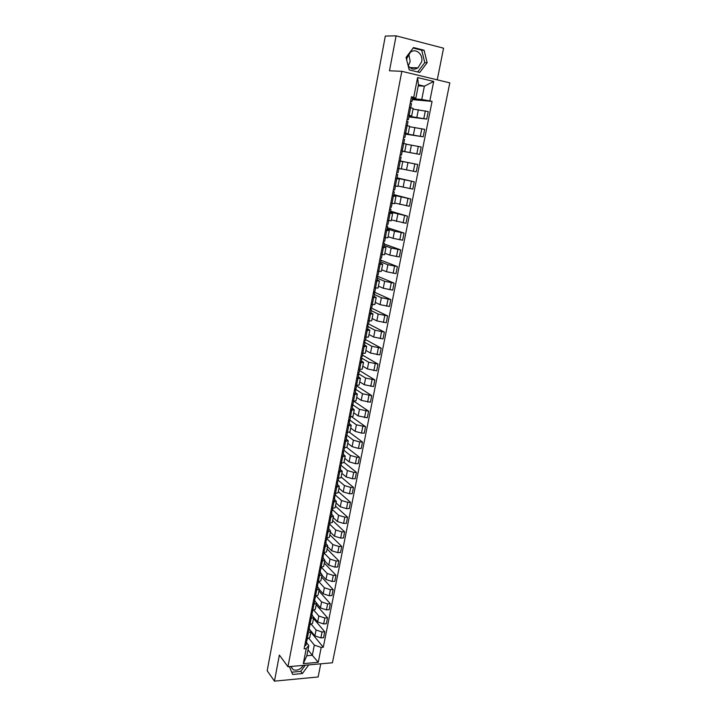 <?xml version="1.0" encoding="UTF-8"?>
<svg xmlns="http://www.w3.org/2000/svg" width="717" height="717" viewBox="0 0 717 717"><rect width="100%" height="100%" fill="white"/><g stroke="black" fill="none" stroke-linecap="round" stroke-linejoin="round"><path stroke-width="1.08" d="M303.381 665.367C300.593 669.409 297.259 670.897 293.361 669.821L290.672 666.487M408.744 53.945L410.187 61.554L408.287 65.812M406.709 60.076L406.906 58.176L410.456 52.233C415.869 47.815 423.415 54.384 421.65 61.841L417.957 67.864C414.103 70.114 410.814 69.316 408.081 65.48M437.253 79.838L443.563 48.182L396.08 35.85L385.316 36.065L267.19 670.736L274.45 681.15L318.133 676.973L320.759 663.825M287.956 666.729L332.428 662.786L449.81 82.867L401.825 71.315L287.956 666.729L279.37 655.06L274.45 681.15M396.08 35.85L389.492 70.786L401.825 71.315M310.909 630.996L314.915 635.889L320.884 637.888L323.582 637.691L324.756 631.802L322.058 632L316.072 630.001L311.519 624.507M309.224 628.755L310.963 631.534L308.328 632.977L307.172 638.919L309.807 637.449L310.945 631.605M307.172 638.919L306.016 638.999M313.508 618.466L324.756 631.802M308.328 632.977L307.172 633.066M313.714 617.274L317.658 621.944L323.654 623.933L326.352 623.754L327.535 617.83L324.828 618L318.823 616.02L314.064 610.454M308.749 624.937L312.54 623.44L313.688 617.561M316.188 604.763L327.535 617.83M311.949 614.765L313.705 617.489L309.914 618.959M314.691 600.685L320.418 607.908L326.441 609.88L329.148 609.719L330.331 603.75L327.624 603.902L321.592 601.939L316.6 596.284M311.51 610.776L315.292 609.333L316.457 603.409M318.886 590.96L330.331 603.75M316.466 603.338L312.675 604.754M319.208 589.329L323.197 593.775L329.246 595.728L331.953 595.585L333.154 589.571L330.438 589.706L324.38 587.761L319.128 581.989M314.279 596.508L318.07 595.128L319.235 589.159M321.601 577.068L333.154 589.571M317.452 586.497L319.253 589.087L315.462 590.441M321.969 575.195L325.993 579.533L332.07 581.469L334.785 581.344L335.995 575.294L333.271 575.41L327.185 573.483L321.637 567.577M317.075 582.141L320.866 580.824L322.041 574.81M324.335 563.078L335.995 575.294M320.239 572.211L322.058 574.738L318.267 576.029M324.747 560.954L328.816 565.193L334.92 567.111L337.635 567.013L338.854 560.909L336.13 561.008L330.017 559.099L324.129 553.04M319.89 567.667L323.681 566.412L324.864 560.344M327.086 548.98L338.854 560.909M323.044 557.817L324.882 560.282L321.091 561.51M327.552 546.614L331.657 550.755L337.788 552.646L340.512 552.565L341.731 546.426L339.007 546.497L332.858 544.606L326.791 538.575M322.722 553.085L326.522 551.902L327.714 545.789M329.856 534.792L341.731 546.426M325.868 543.325L327.723 545.727L323.932 546.883M330.376 532.166L334.516 536.199L340.674 538.082L343.407 538.019L344.635 531.835L341.901 531.889L335.735 530.015L329.596 524.136M325.581 538.404L329.372 537.275L330.573 531.118M332.652 520.506L344.635 531.835M328.709 528.725L330.591 531.064L326.8 532.157M333.217 517.62L337.393 521.546L343.577 523.41L346.32 523.374L347.557 517.145L344.814 517.172L338.621 515.317L332.437 509.599M328.458 523.607L332.249 522.55L333.468 516.348M335.466 506.112L347.557 517.145M331.568 514.017L333.477 516.285L329.686 517.316M336.076 502.967L340.297 506.785L346.508 508.631L349.251 508.613L350.496 502.339L347.754 502.339L341.534 500.511L335.287 494.954M331.353 508.712L335.153 507.717L336.372 501.461M338.299 491.62L350.496 502.339M334.454 499.202L336.381 501.407L332.589 502.366M338.962 488.214L343.219 491.916L349.457 493.744L352.208 493.744L353.463 487.426L350.712 487.408L344.465 485.597L338.155 480.202M334.274 493.699L338.065 492.776L339.302 486.467M341.149 477.02L353.463 487.426M337.366 484.28L339.311 486.413L335.52 487.309M341.866 473.345L346.168 476.939L352.432 478.741L355.184 478.777L356.457 472.404L353.696 472.369L347.413 470.576L341.05 465.342M337.214 478.571L341.014 477.719L342.251 471.365M344.017 462.322L356.457 472.404M340.288 469.25L342.26 471.32L338.469 472.144M344.787 458.369L349.134 461.856L355.426 463.639L358.186 463.693L359.459 457.276L356.699 457.213L350.389 455.438L343.972 450.375M340.181 463.343L343.972 462.555L345.227 456.146M346.876 447.48L359.459 457.276M343.237 454.112L345.236 456.102L341.444 456.863M347.736 443.285L352.119 446.655L358.446 448.412L361.207 448.492L362.497 442.03L359.728 441.941L353.391 440.193L346.903 435.3M343.165 447.991L346.956 447.274L348.22 440.821M349.484 432.342L362.497 442.03M346.212 438.858L348.229 440.776L344.438 441.466M350.703 428.094L355.13 431.347L361.485 433.086L364.254 433.185L365.545 426.669L356.412 424.831L349.681 419.983M346.177 432.53L349.968 431.885L351.231 425.378M351.886 416.953L365.545 426.669M349.206 423.487L351.24 425.333L347.449 425.952M353.696 412.786L358.159 415.923L367.319 417.76L368.628 411.2L359.45 409.362L352.298 404.442M349.206 416.944L352.997 416.38L354.279 409.819M354.081 401.332L368.628 411.2M352.217 408.009L354.279 409.783L350.488 410.321M356.707 397.37L361.216 400.382L370.411 402.219L371.729 395.614L362.515 393.767L355.13 388.946M352.253 401.251L356.044 400.749L357.335 394.144L353.553 394.574M356.546 385.809L371.729 395.614M355.256 392.414L357.344 394.108M359.746 381.838L364.29 384.724L373.521 386.571L374.848 379.911L365.607 378.065L358.446 373.62M355.327 385.432L359.118 385.011L360.427 378.352M359.522 370.51L374.848 379.911M358.321 376.694L360.427 378.316L356.636 378.71M362.802 366.181L367.391 368.95L376.658 370.797L377.993 364.084L368.717 362.237L361.834 358.195M358.428 369.497L362.219 369.147L363.528 362.435M362.524 355.103L377.993 364.084M361.404 360.866L363.537 362.408L359.746 362.721M365.885 350.416L370.519 353.051L379.822 354.906L381.166 348.139L371.845 346.293L364.98 342.484M361.556 353.436L365.347 353.167L366.665 346.401M365.553 339.58L381.166 348.139M364.514 344.913L366.674 346.374L362.883 346.607M368.986 334.525L373.665 337.035L383.003 338.89L384.357 332.079L375.009 330.223L368.081 326.611M364.702 337.259L368.493 337.062L369.82 330.241L366.037 330.376M368.601 323.941L384.357 332.079M367.642 328.834L369.829 330.214M372.114 318.527L376.837 320.902L386.212 322.758L387.583 315.892L378.191 314.037L371.191 310.613M367.875 320.956L371.657 320.84L373.001 313.965L369.219 314.019M371.469 308.095L387.583 315.892M370.797 312.639L373.01 313.938M375.26 302.395L380.037 304.644L389.448 306.5L390.828 299.581L381.399 297.725L374.328 294.499M371.065 304.519L374.857 304.492L376.21 297.555L372.428 297.528M373.548 291.774L390.828 299.581M373.978 296.318L376.21 297.537M378.442 286.146L383.254 288.252L392.71 290.116L394.09 283.143L384.626 281.288L377.492 278.259M374.292 287.965L378.074 288.01L379.436 281.028L375.654 280.921M377.061 275.991L394.09 283.143M377.178 279.872L379.445 281.001M381.632 269.771L386.508 271.743L395.99 273.607L397.388 266.581L387.888 264.725L380.682 261.902M377.536 271.277L381.319 271.411L382.69 264.358L378.917 264.17M381.005 260.226L397.388 266.581M380.413 263.3L382.699 264.34M384.859 253.271L389.779 255.109L399.297 256.973L400.704 249.892L391.168 248.028L383.891 245.411M380.808 254.454L384.59 254.678L385.97 247.571M384.169 243.995L400.704 249.892M383.667 246.594L385.979 247.553L382.197 247.302M388.112 236.646L393.068 238.34L402.631 240.204L404.047 233.07L394.475 231.206L387.126 228.804M384.097 237.506L387.879 237.811L389.277 230.65L385.504 230.291M387.35 227.639L404.047 233.07M386.938 229.772L389.286 230.632M391.383 219.895L405.992 223.31L407.426 216.122L390.389 212.062M387.422 220.424L391.204 220.818L392.611 213.594L388.838 213.155M390.568 211.165L407.426 216.122M390.245 212.806L392.611 213.585M394.682 203.01L409.38 206.281L410.823 199.039L393.678 195.185M390.774 203.207L394.547 203.682L395.972 196.404L392.199 195.875M393.794 194.567L410.823 199.039M393.579 195.714L395.972 196.395M398.007 185.99L412.795 189.118L414.247 181.813L396.985 178.192M394.144 185.846L397.917 186.42L399.351 179.08L395.587 178.461M397.057 177.834L414.247 181.813M396.931 178.479L399.36 179.071M401.359 168.845L416.236 171.82L417.697 164.462L400.328 161.056M397.55 168.352L401.323 169.015L402.766 161.612L399.002 160.913M400.337 160.984L417.697 164.462M400.274 161.074L402.766 161.612M402.264 151.108L419.696 154.388L421.175 146.967L406.172 144.207M400.982 150.722L404.747 151.475L401.341 150.866M402.246 151.197L419.696 154.388M404.747 151.475L406.207 144.009L402.434 143.221M405.643 133.765L423.191 136.813L424.679 129.338L409.586 126.73M404.433 132.941L408.206 133.792L405.705 133.452M405.571 134.142L423.191 136.813M408.206 133.792L409.676 126.273L405.903 125.385M409.048 116.279L426.714 119.103L428.219 111.565L413.028 109.109M407.919 115.025L411.683 115.975L409.156 115.724M408.914 116.943L426.714 119.103M411.683 115.966L413.162 108.392L409.407 107.398M307.987 649.79L312.316 655.284L314.324 645.103L308.973 638.453M306.517 642.638L308.821 645.533L306.822 655.75L312.316 655.284L318.249 662.311L303.3 663.628L306.231 648.625L308.821 645.533M418.253 85.798L424.374 86.201L418.45 84.803L415.842 98.139L411.477 96.723L304.116 648.795L306.231 648.625M413.754 97.243L417.59 77.57L433.704 81.433L429.833 100.9L421.757 99.484L424.374 86.201L433.704 81.433M314.324 645.103L321.207 647.424L323.286 647.263L432.064 101.411L429.833 100.9M321.207 647.424L318.249 662.311M289.372 666.604L292.644 674.455L302.377 673.55L308.785 664.883M413.521 47.546L406.037 57.423L409.21 69.907L419.759 72.462L427.153 62.684L424.097 50.244L413.521 47.546M412.481 98.659L421.757 99.484M415.842 98.139L412.633 97.862M310.855 632.071L323.286 647.263M412.293 99.618L432.064 101.411M303.3 663.628L306.822 655.75M418.45 84.803L417.59 77.57M291.702 672.205L300.755 671.381L305.325 665.197M300.755 671.381L302.377 673.55M417.706 71.969L424.778 62.621L421.713 50.235L413.144 48.048M421.713 50.235L424.097 50.244M424.778 62.621L427.153 62.684M306.912 640.398L305.55 641.401M306.491 641.132L306.616 642.118L305.254 642.925M305.989 645.13L304.626 646.142M309.636 626.416L308.274 627.384M309.197 627.142L309.341 628.137L307.978 628.917M308.713 631.175L307.351 632.152M312.379 612.327L311.026 613.268M311.931 613.044L312.083 614.057L310.721 614.81M311.447 617.131L310.085 618.072M315.148 598.139L313.786 599.045M314.673 598.838L314.844 599.878L313.481 600.595M314.207 602.97L312.845 603.884M317.927 583.853L316.573 584.722M317.443 584.543L317.631 585.592L316.269 586.291M316.977 588.72L315.623 589.598M320.732 569.459L319.379 570.302M320.221 570.132L320.427 571.207L319.074 571.879M319.773 574.362L318.42 575.213M323.555 554.967L322.202 555.765M323.026 555.621L323.25 556.724L321.897 557.36M322.596 559.905L321.243 560.721M326.396 540.367L325.052 541.129M325.85 541.012L326.101 542.124L324.738 542.733M325.428 545.341L324.084 546.121M329.264 525.66L327.92 526.395M328.682 526.287L328.96 527.425L327.606 527.999M328.287 530.67L326.943 531.414M332.15 510.845L330.806 511.544M331.541 511.454L331.846 512.619L330.492 513.166M331.164 515.89L329.82 516.598M335.054 495.922L333.719 496.576M334.418 496.505L334.749 497.697L333.396 498.216M334.068 501.004L332.724 501.676M337.985 480.892L336.649 481.51M337.313 481.457L337.68 482.675L336.327 483.159M336.99 486.009L335.646 486.646M340.933 465.745L339.598 466.328M340.225 466.292L340.629 467.538L339.275 467.986M339.93 470.899L338.594 471.499M343.909 450.491L342.574 451.029M343.147 451.002L343.595 452.284L342.251 452.705M342.896 455.68L341.561 456.245M346.903 435.12L345.567 435.622M346.096 435.613L346.589 436.922L345.244 437.307M345.881 440.355L344.545 440.874M349.914 419.633L348.587 420.099M349.054 420.09L349.6 421.444L348.256 421.793M348.883 424.903L347.557 425.387M352.952 404.029L351.635 404.46M352.029 404.46L352.639 405.849L351.303 406.172M351.922 409.344L350.595 409.783M356.017 388.309L354.7 388.695M355.014 388.704L355.704 390.138L354.359 390.424M354.969 393.66L353.651 394.063M359.1 372.473L357.783 372.822M358.007 372.831L358.787 374.301L357.451 374.552M358.052 377.868L356.734 378.226M362.21 356.51L360.893 356.815M361.01 356.824L361.897 358.348L360.552 358.572M361.153 361.951L359.835 362.264M365.338 340.432L364.03 340.692L365.025 342.278L363.689 342.457M364.272 345.908L362.963 346.186M368.493 324.227L367.194 324.451M367.158 324.622L368.18 326.083L366.844 326.226M367.418 329.748L366.118 329.981M371.675 307.898L370.375 308.077M370.313 308.418L371.361 309.762L370.026 309.869M370.59 313.463L369.291 313.652M374.883 291.452L373.584 291.577M373.485 292.088L374.561 293.316L373.234 293.387M373.79 297.053L372.49 297.197M378.11 274.871L376.819 274.952M376.685 275.624L377.787 276.744L376.461 276.771M377.008 280.517L375.717 280.616M381.363 258.156L380.073 258.201M379.911 259.043L381.041 260.038L379.723 260.029M380.261 263.847L378.97 263.91M384.644 241.315L383.362 241.315M383.165 242.328L384.321 243.206L383.003 243.162M383.532 247.051L382.242 247.069M387.951 224.349L386.669 224.296M386.436 225.479L387.628 226.24L386.311 226.16M386.83 230.13L385.54 230.094M392.074 203.422L391.321 207.276L390.003 207.141M389.743 208.504L390.962 209.14L389.645 209.014M390.147 213.066L388.874 212.985M395.452 186.079L394.682 190.023L393.364 189.853M393.068 191.403L394.314 191.914L392.997 191.744M393.499 195.875L392.226 195.741M398.724 168.567L397.541 168.387M398.025 172.627L396.761 172.43M396.42 174.159L397.702 174.545L396.384 174.33M396.877 178.542L395.605 178.363M400.167 154.881L401.484 155.114L400.176 154.863M402.228 151.045L400.964 150.785M399.799 156.781L401.108 157.032L399.799 156.781M403.581 137.341L404.926 137.458L403.617 137.153M405.679 133.362L404.415 133.048M402.21 150.964L403.752 143.472L402.443 143.185M404.505 139.385L403.241 139.089M407.014 119.676L408.394 119.649L407.086 119.309M409.147 115.536L407.892 115.168M407.964 121.603L406.709 121.263M410.483 101.859L411.89 101.706L410.59 101.312M412.651 97.557L411.397 97.145M411.459 103.678L410.205 103.284M418.361 109.683L416.882 117.221M414.865 127.456L413.395 134.939M411.406 145.094L409.945 152.506M407.964 162.589L406.512 169.947M404.549 179.94L403.115 187.245M401.161 197.166L399.745 204.408M397.81 214.249L396.393 221.436M394.475 231.206L393.068 238.34M391.168 248.028L389.779 255.109M387.888 264.725L386.508 271.743M384.626 281.288L383.254 288.252M381.399 297.725L380.037 304.644M378.191 314.037L376.837 320.902M375.009 330.223L373.665 337.035M371.845 346.293L370.519 353.051M368.717 362.237L367.391 368.95M365.607 378.065L364.29 384.724M362.515 393.767L361.216 400.382M359.45 409.362L358.159 415.923M356.412 424.831L355.13 431.347M353.391 440.193L352.119 446.655M350.389 455.438L349.134 461.856M347.413 470.576L346.168 476.939M344.465 485.597L343.219 491.916M341.534 500.511L340.297 506.785M338.621 515.317L337.393 521.546M335.735 530.015L334.516 536.199M332.858 544.606L331.657 550.755M330.017 559.099L328.816 565.193M327.185 573.483L325.993 579.533M324.38 587.761L323.197 593.775M321.592 601.939L320.418 607.908M318.823 616.02L317.658 621.944M316.072 630.001L314.915 635.889M407.139 125.645L405.67 133.201M400.22 161.146L398.777 168.585M396.806 178.685L395.372 186.061M393.418 196.082L391.993 203.404M390.057 213.352L388.641 220.612M386.723 230.48L385.316 237.685M383.407 247.473L382.018 254.625M380.127 264.331L378.746 271.429M376.864 281.064L375.493 288.1M373.638 297.663L372.275 304.653M370.429 314.136L369.076 321.073M367.238 330.483L365.903 337.366M364.084 346.705L362.748 353.535M360.947 362.811L359.629 369.587M357.837 378.782L356.528 385.504M354.745 394.637L353.445 401.314M351.68 410.375L350.389 416.998M348.641 425.997L347.36 432.566M345.621 441.502L344.348 448.026M342.618 456.89L341.364 463.361M339.643 472.162L338.397 478.589M336.694 487.318L335.448 493.699M333.763 502.366L332.527 508.703M330.851 517.307L329.632 523.589M327.965 532.139L326.746 538.377M325.097 546.856L323.896 553.049M322.256 561.474L321.055 567.622M319.423 575.975L318.24 582.087M316.618 590.387L315.435 596.445M313.831 604.682L312.666 610.705M311.07 618.888L309.905 624.857M410.635 107.675L409.156 115.294M421.802 128.728L420.323 136.221M418.307 146.393L416.828 153.823M414.829 163.915L413.368 171.291M411.388 181.302L409.936 188.616M407.964 198.555L406.53 205.806M404.576 215.665L403.151 222.87M401.206 232.649L399.79 239.792M397.872 249.498L396.465 256.587M394.556 266.213L393.158 273.249M391.267 282.803L389.887 289.785M388.005 299.267L386.633 306.195M384.769 315.605L383.407 322.48M381.552 331.819L380.198 338.639M378.361 347.906L377.025 354.682M375.197 363.877L373.871 370.599M372.06 379.723L370.734 386.391M368.941 395.452L367.624 402.076M365.849 411.065L364.541 417.635M362.775 426.561L361.485 433.086M359.728 441.941L358.446 448.412M356.699 457.213L355.426 463.639M353.696 472.369L352.432 478.741M350.712 487.408L349.457 493.744M347.754 502.339L346.508 508.631M344.814 517.172L343.577 523.41M341.901 531.889L340.674 538.082M339.007 546.497L337.788 552.646M336.13 561.008L334.92 567.111M333.271 575.41L332.07 581.469M330.438 589.706L329.246 595.728M327.624 603.902L326.441 609.88M324.828 618L323.654 623.933M322.058 632L320.884 637.888M425.333 110.929L423.837 118.475M293.361 669.821L290.878 666.469M417.957 67.864L409.846 67.577M306.912 640.604L307.243 638.91M305.989 645.327L306.616 642.118M309.636 626.604L309.986 624.857M308.713 631.372L309.341 628.137M312.388 612.515L312.737 610.696M311.447 617.319L312.083 614.057M315.148 598.328L315.516 596.445M314.207 603.158L314.844 599.878M317.936 584.032L318.312 582.079M316.986 588.899L317.631 585.592M320.741 569.639L321.126 567.622M319.782 574.541L320.427 571.207M323.564 555.137L323.967 553.049M322.596 560.076L323.25 556.724M326.405 540.528L326.827 538.377M325.437 545.503L326.101 542.124M329.273 525.821L329.703 523.589M328.296 530.831L328.96 527.425M332.159 510.997L332.607 508.703M331.173 516.043L331.846 512.619M335.072 496.065L335.529 493.699M334.077 501.156L334.749 497.697M337.994 481.026L338.469 478.589M336.999 486.153L337.68 482.675M340.951 465.88L341.435 463.361M339.948 471.042L340.629 467.538M343.918 450.617L344.429 448.026M342.905 455.815L343.595 452.284M346.92 435.237L347.44 432.575M345.899 440.48L346.589 436.922M349.932 419.75L350.47 417.007M348.91 425.02L349.6 421.444M352.979 404.137L353.526 401.314M351.939 409.452L352.639 405.849M356.035 388.417L356.6 385.513M354.996 393.767L355.704 390.138M359.127 372.571L359.701 369.587M358.07 377.967L358.787 374.301M362.237 356.609L362.829 353.544M361.171 362.04L361.897 358.348M365.365 340.521L365.984 337.375M364.299 345.997L365.025 342.278M368.529 324.308L369.156 321.082M367.454 329.829L368.18 326.083M371.711 307.978L372.356 304.662M370.626 313.535L371.361 309.762M374.91 291.514L375.574 288.109M373.817 297.125L374.561 293.316M378.146 274.925L378.827 271.438M377.043 280.58L377.787 276.744M381.399 258.21L382.098 254.634M380.288 263.901L381.041 260.047M384.679 241.36L385.396 237.694M383.568 247.105L384.321 243.206M387.987 224.385L388.722 220.621M386.866 230.166L387.628 226.24M390.191 213.101L390.953 209.149M393.534 195.902L394.314 191.914M398.069 172.636L398.858 168.612M396.913 178.56L397.702 174.545M401.484 155.114L402.273 151.054M400.319 161.083L401.108 157.032M404.926 137.449L405.723 133.362M403.752 143.472L404.549 139.385M408.394 119.649L409.192 115.518M407.22 125.654L408.009 121.594M411.89 101.697L412.696 97.539M410.716 107.693L411.504 103.669"/></g></svg>
